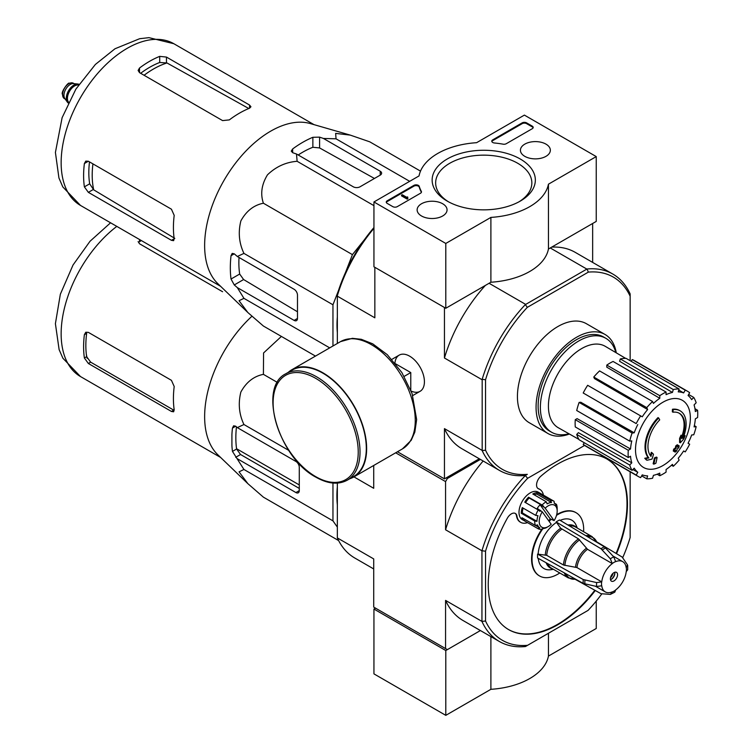 <?xml version="1.0" encoding="UTF-8"?>
<svg xmlns="http://www.w3.org/2000/svg" width="753" height="753" viewBox="0 0 753 753"><rect width="100%" height="100%" fill="white"/><g stroke="black" fill="none" stroke-linecap="round" stroke-linejoin="round"><path stroke-width="1.13" d="M445.795 243.454L373.94 201.964L419.035 175.929A65.097 37.584 180 0 1 476.593 142.694L524.389 115.105L596.244 156.586L548.448 184.184A65.097 37.584 180 0 1 490.89 217.41L445.795 243.454L445.795 308.269L373.94 266.788L373.94 201.964M545.972 144.134A14.966 8.641 180 0 1 550.349 150.346A14.966 8.641 180 0 1 535.392 158.874A14.966 8.641 180 0 1 520.427 150.346A14.966 8.641 180 0 1 529.575 142.279A14.966 8.641 180 0 1 545.972 144.134M442.679 203.762A14.966 8.641 180 0 1 447.056 209.983A14.966 8.641 180 0 1 432.1 218.511A14.966 8.641 180 0 1 417.134 209.983A14.966 8.641 180 0 1 426.283 201.908A14.966 8.641 180 0 1 442.679 203.762M520.229 158.987A51.599 29.791 180 0 1 520.238 201.117A51.599 29.791 180 0 1 447.254 201.117A51.599 29.791 180 0 1 447.254 158.987A51.599 29.791 180 0 1 520.229 158.987M397.292 206.633A3.172 1.835 180 0 1 392.802 206.633L387.193 203.395A3.172 1.835 180 0 1 386.261 202.096A3.172 1.835 180 0 1 387.193 200.797L413.877 185.389A3.172 1.835 180 0 1 417.087 184.937A3.172 1.835 180 0 1 419.252 186.377A65.417 37.772 180 0 0 421.332 191.366A3.172 1.835 180 0 1 421.473 191.911A3.172 1.835 180 0 1 420.541 193.21L397.292 206.633M506.27 143.71A3.172 1.835 180 0 1 503.089 144.171A65.097 37.584 180 0 0 494.439 142.985A3.172 1.835 180 0 1 491.784 141.169A3.172 1.835 180 0 1 492.707 139.879L522.14 122.88A3.172 1.835 180 0 1 526.629 122.88L532.249 126.127A3.172 1.835 180 0 1 533.18 127.417A3.172 1.835 180 0 1 532.249 128.716L506.27 143.71M548.448 184.184L548.448 249.008L596.244 221.41L596.244 156.586M548.448 249.008A65.097 37.584 180 0 1 490.89 282.234L490.89 217.41M490.89 282.234L445.795 308.269M448.543 201.842A48.098 27.767 180 0 1 435.648 182.923A48.098 27.767 180 0 1 465.335 157.264A48.098 27.767 180 0 1 517.753 163.288A48.098 27.767 180 0 1 531.844 182.923A48.098 27.767 180 0 1 518.949 201.842M386.327 202.482A3.172 1.835 180 0 1 387.193 201.578L413.877 186.17A3.172 1.835 180 0 1 417.087 185.718A3.172 1.835 180 0 1 419.252 187.158L419.252 186.377M421.398 192.297A3.172 1.835 180 0 0 421.332 192.137A65.417 37.772 180 0 1 419.252 187.158M407.844 197.945L407.175 198.331L401.556 195.093L402.234 194.707L406.752 197.314L407.401 196.91L407.844 198.726L407.175 199.112L407.175 198.331M407.731 197.879L407.731 197.107M407.175 199.112L401.556 195.874L401.556 195.093M491.85 141.564A3.172 1.835 180 0 1 492.707 140.651L522.14 123.661A3.172 1.835 180 0 1 526.629 123.661L532.249 126.899A3.172 1.835 180 0 1 533.105 127.812M375.512 608.132L373.94 609.045L373.94 673.869L445.795 715.35L490.89 689.315A65.097 37.584 0 0 0 548.448 656.079L596.244 628.491L596.244 601.063M373.94 609.045L445.795 650.526L445.795 715.35M490.89 636.605L490.89 689.315M445.795 650.526L480.405 630.543L447.367 649.623L373.714 607.097L373.714 558.924L337.344 537.924L337.344 483.106M548.448 633.264L548.448 656.079M345.476 272.53L352.423 254.627L364.461 239.652M332.958 345.994L332.958 304.786L338.426 290.696M337.344 332.581A97.015 56.014 -60 0 1 337.344 316.9M673.003 412.211L672.335 411.816A111.143 81.559 -100.2 0 0 672.457 409.256L673.135 409.641A28.576 16.5 -60 0 1 680.194 410.856A28.576 16.5 -60 0 1 682.971 438.265A109.458 73.21 -9.5 0 0 685.155 435.714A106.625 85.87 103.8 0 1 683.733 439.018A108.987 72.89 170.5 0 1 680.26 442.802A109.919 51.477 -128 0 0 680.26 438.82A108.78 87.602 -76.2 0 0 681.663 435.573A109.514 51.289 52 0 1 681.766 438.632A26.044 15.032 -60 0 0 679.375 413.322A26.044 15.032 -60 0 0 673.003 412.211A111.143 81.559 -100.2 0 0 673.135 409.641M672.457 409.256A28.576 16.5 -60 0 1 679.517 410.47L680.194 410.856M679.037 413.133A26.044 15.032 -60 0 1 681.719 436.684M680.26 442.802L679.582 442.406A109.919 51.477 -128 0 0 679.582 438.425A108.78 87.602 -76.2 0 0 680.994 435.187L681.663 435.573M679.582 438.425L680.26 438.82M683.79 436.156A109.458 73.21 -9.5 0 0 684.486 435.328L685.155 435.714M646.968 460.243L646.29 459.857A106.625 14.373 -144.5 0 0 644.747 458.266A109.458 51.26 8 0 0 648.164 457.579A28.576 16.5 -60 0 1 658 417.604L658.677 417.99A111.143 39.777 45.7 0 1 659.713 419.882A26.044 15.032 -60 0 0 650.959 456.412A109.514 73.248 -110.5 0 0 651.976 452.713A108.78 14.665 35.5 0 1 653.491 454.275A109.919 73.521 69.5 0 1 652.013 459.104A108.987 51.035 -172 0 1 646.968 460.243A106.625 14.373 -144.5 0 0 645.415 458.662A109.458 51.26 8 0 0 648.841 457.965A28.576 16.5 -60 0 1 658.677 417.99M648.164 457.579L648.841 457.965M644.747 458.266L645.415 458.662M650.385 455.669A109.514 73.248 -110.5 0 0 651.298 452.327L651.976 452.713M653.82 464.159L653.143 463.763A109.957 63.487 -120 0 0 654.366 457.984L655.044 458.379A109.449 63.186 0 0 0 657.087 457.485A110.305 63.685 60 0 1 655.863 463.264A107.735 62.198 180 0 1 653.82 464.159A109.957 63.487 -120 0 0 655.044 458.379M654.366 457.984A109.449 63.186 0 0 0 656.409 457.09L657.087 457.485M673.954 451.405L673.276 451.019A110.606 63.854 -120 0 0 673.662 449.165A108.931 62.894 0 0 0 675.356 447.941A110.305 63.685 -120 0 0 675.723 445.945L676.392 446.331A109.449 63.186 0 0 0 677.945 445.155A109.957 63.487 60 0 1 677.578 447.15A108.931 62.894 0 0 0 679.178 445.861A109.524 63.233 60 0 1 678.782 447.715A108.385 62.574 180 0 1 677.192 448.995A109.957 63.487 60 0 1 676.721 450.934A107.735 62.198 180 0 1 675.177 452.111A110.305 63.685 -120 0 0 675.639 450.181A108.385 62.574 180 0 1 673.954 451.405A110.606 63.854 -120 0 0 674.34 449.55A108.931 62.894 0 0 0 676.034 448.327A110.305 63.685 -120 0 0 676.392 446.331M675.723 445.945A109.449 63.186 0 0 0 677.267 444.769L677.945 445.155M675.356 447.941L676.034 448.327M673.662 449.165L674.34 449.55M674.716 450.849A110.305 63.685 -120 0 1 674.509 451.725L675.177 452.111M677.785 446.058A108.931 62.894 0 0 0 678.5 445.475L679.178 445.861M630.148 360.706L630.148 296.24A110.983 64.08 -60 0 0 588.357 272.115L587.011 269A113.364 65.455 -60 0 1 612.848 274.073A113.364 65.455 -60 0 1 630.148 293.905L630.148 294.094M480.405 459.415L447.367 478.494L445.569 481.6L445.569 529.783L481.948 550.782L485.544 551.196L485.544 620.999A110.832 63.986 -60 0 0 527.618 645.293L525.462 646.535A113.364 65.455 -60 0 1 499.361 641.49A113.364 65.455 -60 0 1 481.948 621.413L481.948 550.782A113.364 65.455 -60 0 1 525.462 475.407L527.335 474.334A110.983 64.08 -60 0 1 485.544 450.2L485.544 379.728A110.983 64.08 -60 0 1 527.335 307.346L588.357 272.115M569.409 434.02A57.162 33 -60 0 1 547.902 433.483L529.265 422.725A57.162 33 -60 0 1 529.265 356.724A57.162 33 -60 0 1 586.427 323.724L605.064 334.483A57.162 33 -60 0 1 616.274 352.837M373.94 228.338A113.364 65.455 120 0 0 337.344 295.722L337.344 294.169A110.983 64.08 -60 0 1 373.94 227.575M527.335 474.334L525.312 475.501A113.364 65.455 -60 0 1 499.474 470.427A113.364 65.455 -60 0 1 482.174 450.595L482.174 379.343A113.364 65.455 -60 0 1 525.312 304.626L587.011 269M525.312 304.626L527.335 307.346M485.544 551.196A110.832 63.986 -60 0 1 527.618 478.315L525.312 475.501M375.06 267.437L444.675 307.619M525.462 304.278L489.092 283.279M586.634 268.962L550.255 247.963M397.471 451.753L444.449 478.88L479.284 458.775M411.166 391.071A20.886 12.057 -120 0 0 424.419 381.752A20.886 12.057 -120 0 0 409.641 356.169A20.886 12.057 -120 0 0 394.949 362.984M481.948 379.653L444.449 358.004L444.449 307.751M337.344 343.462L337.344 296.164L374.843 317.813L374.843 267.56M444.449 478.88L444.449 428.626A113.364 65.455 120 0 0 461.862 448.713L499.474 470.427M481.948 450.285L444.449 428.626M592.649 262.411L592.649 223.49M612.848 274.073L575.236 252.359A113.364 65.455 120 0 0 551.723 247.116M485.374 285.415A113.364 65.455 120 0 0 444.449 358.004M485.544 379.728L482.174 379.343M482.174 450.595L485.544 450.2M630.148 293.905L630.148 296.24M568.939 433.747A54.235 31.315 -60 0 1 551.61 432.25A54.235 31.315 -60 0 1 551.61 369.619A54.235 31.315 -60 0 1 605.845 338.304A54.235 31.315 -60 0 1 615.813 352.564M551.61 432.25L549.361 430.951A54.235 31.315 -60 0 1 549.361 368.33A54.235 31.315 -60 0 1 603.605 337.015L605.845 338.304M547.902 433.483A57.162 33 -60 0 1 547.902 367.483A57.162 33 -60 0 1 605.064 334.483M662.932 465.561A38.78 22.392 -60 0 1 635.513 449.729A38.78 22.392 -60 0 1 662.932 402.224A38.78 22.392 -60 0 1 690.36 418.066A38.78 22.392 -60 0 1 662.932 465.561M659.788 395.683L659.788 398.29L606.796 367.182L606.796 365.092L659.788 395.683A49.218 28.416 120 0 1 666.076 392.059L666.076 394.657A46.046 26.581 -60 0 1 672.429 392.454L619.606 361.289L620.303 358.946L673.295 389.546L672.429 392.454M652.569 401.509A49.218 28.416 120 0 0 646.761 407.637L593.769 377.046A49.218 28.416 120 0 1 599.576 370.909L652.569 401.509L653.435 403.42A46.046 26.581 -60 0 1 659.788 398.29M646.761 407.637L647.627 409.547L594.465 378.58L593.769 377.046M640.643 415.891A49.218 28.416 120 0 0 636.2 423.591L583.208 393A49.218 28.416 120 0 1 587.651 385.301L642.243 416.814A46.046 26.581 -60 0 1 647.627 409.547M636.2 423.591L584.488 393.734M634.195 432.815L632.115 433.022L579.123 402.422L580.798 402.253L634.195 432.815A46.046 26.581 -60 0 1 637.791 424.513M632.115 433.022A49.218 28.416 120 0 0 629.706 441.117L631.786 440.91A46.046 26.581 -60 0 0 630.525 448.976L628.275 450.275A49.218 28.416 120 0 0 628.275 457.532L630.525 456.233A46.046 26.581 -60 0 0 631.786 462.841L629.706 465.043A49.218 28.416 120 0 0 632.115 470.361L634.195 468.159A46.046 26.581 -60 0 0 637.791 472.3L636.2 475.068A49.218 28.416 120 0 0 638.318 476.517A49.218 28.416 120 0 0 640.643 477.628L642.243 474.87A46.046 26.581 -60 0 0 647.627 475.915L646.761 478.823A49.218 28.416 120 0 0 652.569 478.24L653.435 475.341A46.046 26.581 -60 0 0 659.788 473.129L659.788 475.736A49.218 28.416 120 0 0 666.076 472.103L666.076 469.505A46.046 26.581 -60 0 0 672.429 464.375L673.295 466.276A49.218 28.416 120 0 0 679.102 460.149L678.237 458.238A46.046 26.581 -60 0 0 683.63 450.972L685.221 451.894A49.218 28.416 120 0 0 689.663 444.195L688.073 443.272A46.046 26.581 -60 0 0 691.668 434.98L693.758 434.773A49.218 28.416 120 0 0 696.158 426.678L694.078 426.885A46.046 26.581 -60 0 0 695.339 418.819L697.598 417.51A49.218 28.416 120 0 0 697.598 410.253L695.339 411.552A46.046 26.581 -60 0 0 694.078 404.945L696.158 402.751A49.218 28.416 120 0 0 693.758 397.433L691.668 399.627A46.046 26.581 -60 0 0 688.073 395.485L689.663 392.727A49.218 28.416 120 0 0 687.545 391.268A49.218 28.416 120 0 0 685.221 390.158L683.63 392.925L678.782 390.054M620.303 358.946A49.218 28.416 120 0 1 626.11 358.372L679.102 388.972L678.237 391.871A46.046 26.581 -60 0 1 683.63 392.925M679.102 388.972A49.218 28.416 120 0 0 673.295 389.546M578.869 439.357L558.284 427.742A46.997 27.136 -60 0 1 558.152 373.394A46.997 27.136 -60 0 1 605.28 346.342L625.63 358.362M632.887 469.533L637.791 472.3M629.706 465.043L576.713 434.443L578.389 432.674L631.786 462.841M628.275 450.275L575.273 419.685L577.09 418.63L630.525 448.976M575.273 419.685A49.218 28.416 120 0 0 575.273 426.942L628.275 457.532M579.123 402.422A49.218 28.416 120 0 0 576.713 410.517L629.706 441.117M606.796 365.092A49.218 28.416 120 0 1 613.083 361.459L666.076 392.059M687.545 391.268L634.553 360.668A49.218 28.416 120 0 0 632.228 359.567L685.221 390.158M632.228 359.567L631.212 361.318M688.647 394.487L693.758 397.433M694.981 408.738L697.598 410.253M694.351 425.633L696.158 426.678M671.478 465.232L673.295 466.276M657.171 474.221L659.788 475.736M641.66 475.877L646.761 478.823M584.224 442.708L583.208 444.468L636.2 475.068M583.208 444.468A49.218 28.416 120 0 0 585.326 445.927L638.318 476.517M576.713 434.443A49.218 28.416 120 0 0 579.123 439.761L632.115 470.361M420.513 171.129L369.761 141.828L350.296 135.116L335.65 133.385L336.045 138.816L409.688 181.332M336.045 138.816L323.442 138.458L319.601 137.14L312.862 137.291A102.446 59.148 120 0 0 292.653 148.953L291.26 151.108L292.653 152.699L296.494 154.007L297.124 161.293C285.811 162.177 275.927 166.695 267.475 174.828C261.592 184.485 260.237 193.954 263.409 203.225C253.817 205.117 246.316 211 240.875 220.883C238.023 232.282 239.04 243.125 243.944 253.394L237.327 256.491L234.268 253.827L232.188 253.413L231.03 255.7A102.446 59.148 120 0 0 231.03 279.034L234.268 284.945L237.327 287.608L243.944 298.348L239.04 300.711L247.859 312.533L263.409 326.04L315.469 356.094M243.944 298.348L329.71 347.867M237.327 287.608L294.112 320.392A4.763 2.748 -120 0 0 296.494 320.627A4.763 2.748 -120 0 0 297.482 318.453L297.482 295.11A4.763 2.748 -120 0 0 294.112 289.284L237.327 256.491M243.944 253.394L332.958 304.786M263.409 203.225L352.423 254.627M297.124 161.293L373.94 205.644M296.494 154.007L353.279 186.8A4.763 2.748 0 0 0 360.019 186.8L380.227 175.129A4.763 2.748 0 0 0 381.62 173.181A4.763 2.748 0 0 0 380.227 171.242L323.442 138.458M144.087 75.272A86.67 50.037 -60 0 1 166.959 62.96L159.721 62.48A85.974 49.642 120 0 0 140.642 73.286M166.959 62.96L248.226 108.197M174.809 238.372L93.701 189.841A86.67 50.037 -60 0 1 92.93 163.872M89.494 161.886A85.974 49.642 120 0 0 89.673 183.817L93.701 189.841M139.512 72.636L222.596 120.602L229.336 119.896A93.363 53.905 -60 0 1 249.544 108.225L250.937 106.757L249.544 105.043L166.46 57.077L159.721 56.371A93.363 53.905 120 0 0 139.512 68.034L138.119 70.462L139.512 72.636L139.512 68.034M88.355 192.354L171.439 240.32L173.623 240.668L174.197 238.729A93.363 53.905 -60 0 1 174.197 215.386L171.439 209.202L88.355 161.236L85.776 161.114L84.383 163.533A93.363 53.905 120 0 0 84.383 186.866L88.355 192.354L93.221 189.549M374.448 178.47L319.601 147.936L312.862 147.268A90.351 52.164 120 0 0 298.197 154.996M239.03 257.479A90.351 52.164 120 0 0 239.67 274.045L243.614 279.542L297.482 311.78M247.436 312.119L217.833 283.646A93.363 53.905 -60 0 1 205.277 255.785A93.363 53.905 -60 0 1 237.073 161.17A93.363 53.905 -60 0 1 310.264 123.558L350.296 135.116M410.771 390.035L410.771 372.575L395.645 363.85M404.173 376.378L410.771 372.575M347.293 480.169L353.581 476.545A61.445 35.476 -120 0 0 353.581 405.594A61.445 35.476 -120 0 0 292.136 370.118L285.848 373.742C257.545 387.202 278.902 457.956 315.931 477.195C327.931 483.963 338.379 484.96 347.293 480.169A61.445 35.476 -120 0 0 347.293 409.218A61.445 35.476 -120 0 0 285.848 373.742M349.75 478.757A61.925 35.749 -120 0 0 353.816 476.96A61.925 35.749 -120 0 0 353.816 405.453A61.925 35.749 -120 0 0 291.891 369.704A61.925 35.749 -120 0 0 288.295 372.33M79.009 84.327A10.796 6.231 120 0 0 77.775 84.007L73.399 83.611A8.895 5.13 120 0 0 67.102 87.235A8.895 5.13 120 0 0 63.958 95.339A8.895 5.13 120 0 0 64.805 98.492L67.337 102.079A10.796 6.231 120 0 0 68.231 102.992M77.775 84.007A10.796 6.231 120 0 0 70.133 88.412A10.796 6.231 120 0 0 66.311 98.257A10.796 6.231 120 0 0 67.337 102.079M78.952 84.402A10.796 6.231 120 0 0 70.97 88.205A10.796 6.231 120 0 0 66.763 98.511A10.796 6.231 120 0 0 68.269 102.907M338.634 540.598L263.409 497.168L247.869 483.661L239.04 471.839L243.944 469.477L232.461 451.405L236.593 449.023L240.546 454.52L299.28 488.424M231.915 445.569L231.915 434.537L231.915 445.569A102.954 59.44 120 0 0 232.461 451.405M247.869 483.661L217.833 454.774A93.363 53.905 -60 0 1 204.778 421.576A93.363 53.905 -60 0 1 251.897 316.279M232.461 428.071L235.698 426.198L233.628 425.793L232.461 428.071A102.954 59.44 120 0 0 231.915 434.537M235.698 426.198L237.327 427.619L243.944 424.523C239.059 414.291 238.033 403.476 240.847 392.078C246.269 382.157 253.789 376.246 263.409 374.354L263.569 352.959L281.396 336.422M337.344 504.924A97.175 56.099 -60 0 1 337.344 486.805M332.958 483.04L332.958 520.869L337.344 527.1M237.327 458.737L295.91 492.556A4.763 2.748 -120 0 0 298.292 492.791A4.763 2.748 -120 0 0 299.28 490.617L299.28 467.284A4.763 2.748 -120 0 0 295.91 461.448L237.327 427.619M236.461 426.866A97.175 56.099 120 0 0 236.593 449.023M617.573 574.69A5.083 2.937 -60 0 1 615.361 579.801A5.083 2.937 -60 0 1 611.445 581.165A5.083 2.937 -60 0 1 611.445 575.292A5.083 2.937 -60 0 1 616.519 572.365A5.083 2.937 -60 0 1 617.573 574.69M545.285 554.857A24.247 13.996 -60 0 1 560.665 528.22L556.156 521.942L601.007 548.739L610.354 558.82L612.302 563.602A17.47 10.081 -60 0 0 601.751 581.881L576.949 567.564L563.451 564.995L546.716 555.328L537.595 554.095A28.736 16.594 -60 0 0 537.595 557.992L583.227 583.424L596.63 586.483L601.751 585.768A17.47 10.081 -60 0 0 605.252 591.886A17.47 10.081 -60 0 0 612.302 591.858L610.354 594.409L614.796 592.159L615.662 589.919A17.47 10.081 -60 0 0 626.214 571.64L627.71 569.767L627.72 565.569L627.447 564.797L626.214 567.753A17.47 10.081 -60 0 0 622.712 561.634L612.933 555.987M612.302 563.489A17.611 10.166 -60 0 1 615.662 561.55L615.662 561.663A17.47 10.081 -60 0 1 622.712 561.634M601.751 581.881L596.63 582.587L583.227 579.537L537.595 554.095M627.447 564.797L622.157 557.06L596.611 541.784M575.01 579.208L601.007 593.693L610.354 594.409M615.662 561.55L613.723 556.872L604.377 546.791L559.526 519.994A28.736 16.594 -60 0 0 556.156 521.942M560.665 528.22L578.52 538.884L587.5 549.295L612.302 563.602M538.244 558.35A27.917 16.114 120 0 0 550.801 569.71L553.502 569.343M556.156 522.61A27.917 16.114 120 0 0 538.179 553.766M577.316 528.088L576.29 525.575A27.917 16.114 120 0 0 560.166 520.379M542.941 528.606A36.52 21.084 120 0 0 532.023 559.263A36.52 21.084 120 0 0 539.581 575.979A36.52 21.084 120 0 0 557.841 574.172A36.52 21.084 120 0 0 559.78 572.967M583.594 531.722A36.52 21.084 120 0 0 576.101 512.727A36.52 21.084 120 0 0 556.505 515.353M551.177 519.391A36.52 21.084 120 0 0 549.106 521.34M548.739 520.831A14.288 8.255 120 0 0 550.189 518.826L540.117 504.783A14.288 8.255 120 0 0 537.209 508.426L542.273 511.824A12.707 7.332 -60 0 0 539.779 524.719A12.707 7.332 -60 0 0 548.193 526.592L545.944 527.891A15.879 9.168 -60 0 1 545.624 528.069L545.501 528.004M554.104 520.615L545.181 508.181A12.707 7.332 -60 0 1 557.173 511.033A12.707 7.332 -60 0 1 554.104 520.615L550.189 518.826M545.181 508.181L543.487 506.731A14.288 8.255 -60 0 1 543.779 506.43L542.056 505.009A15.879 9.168 -60 0 1 546.264 501.78L547.13 503.87A14.288 8.255 -60 0 1 551.497 502.524L536.908 494.1A14.288 8.255 120 0 0 534.037 494.712M551.497 502.524L550.641 500.434A15.879 9.168 -60 0 1 553.879 501.169A15.879 9.168 -60 0 1 554.104 501.31L554.255 503.22A14.288 8.255 -60 0 1 556.627 506.261L556.476 504.35A15.879 9.168 -60 0 1 557.173 508.444L557.173 511.033M545.624 528.069L547.007 527.269A14.288 8.255 -60 0 1 542.631 528.615L541.247 529.406A15.879 9.168 -60 0 1 538.009 528.672L522.29 519.598A15.879 9.168 -60 0 1 522.29 501.263A15.879 9.168 -60 0 1 538.169 492.095L553.879 501.169M538.009 528.672A15.879 9.168 -60 0 1 537.783 528.531L524.304 520.756A15.879 9.168 120 0 1 521.942 517.716L535.411 525.49A15.879 9.168 -60 0 1 534.724 521.029L521.245 513.245A15.879 9.168 120 0 1 522.271 507.607L535.75 515.391A15.879 9.168 -60 0 1 538.235 509.941L524.766 502.166A15.879 9.168 120 0 1 528.578 497.225L529.19 498.006A14.288 8.255 120 0 0 525.556 502.627M542.056 505.009L528.578 497.225M546.264 501.78L532.795 493.996A15.879 9.168 120 0 1 537.171 492.66L536.908 494.1M550.641 500.434L537.171 492.66M556.476 504.35L554.246 503.06M447.367 478.494L446.247 477.844M445.569 481.6L395.673 452.798M527.552 522.638A19.051 11.003 120 0 1 520.7 522.347A19.051 11.003 120 0 1 516.935 516.069A7.935 4.584 120 0 0 515.363 513.461A7.935 4.584 120 0 0 507.324 518.224A98.445 56.833 120 0 0 508.623 629.602A98.445 56.833 120 0 0 595.284 590.503M616.528 553.7A98.445 56.833 120 0 0 607.069 459.095A98.445 56.833 120 0 0 540.786 476.273A7.935 4.584 120 0 0 536.757 483.162A7.935 4.584 120 0 0 538.197 488.631A7.935 4.584 120 0 0 538.659 488.848L538.207 488.584A7.935 4.584 120 0 1 537.981 488.49M543.431 495.135A19.051 11.003 120 0 0 539.75 489.346A19.051 11.003 120 0 0 538.659 488.848M527.618 645.293L588.065 610.391A110.832 63.986 -60 0 0 601.722 594.004M630.148 471.802L630.148 537.51A110.832 63.986 -60 0 1 622.778 557.521M527.618 478.315L584.544 445.447M485.544 620.999L481.948 621.413L445.569 600.405L445.569 648.587M373.714 465.467L373.714 488.292L353.948 476.884M337.344 537.924A113.364 65.455 120 0 0 354.757 558.001L373.714 568.948M445.569 600.405A113.364 65.455 120 0 0 462.991 620.491L499.361 641.49M483.144 461.005A113.364 65.455 120 0 0 445.569 529.783M516.935 516.069L516.483 515.814A7.935 4.584 120 0 0 515.137 513.339M508.397 629.47A98.445 56.833 120 0 0 594.823 590.248M616.086 553.427A98.445 56.833 120 0 0 606.843 458.972M575.876 512.595A36.52 21.084 120 0 0 575.659 512.464A36.52 21.084 120 0 0 556.683 514.694M550.725 519.137A36.52 21.084 120 0 0 548.805 520.925M542.075 528.935A36.52 21.084 120 0 0 539.139 575.716A36.52 21.084 120 0 0 539.364 575.847M516.483 515.814A19.051 11.003 120 0 0 520.248 522.093A19.051 11.003 120 0 0 520.474 522.215M539.525 489.224A19.051 11.003 120 0 0 539.299 489.083A19.051 11.003 120 0 0 538.207 488.584M542.273 511.824L551.196 524.257A12.707 7.332 -60 0 1 548.193 526.592M538.235 509.941L539.967 511.372A14.288 8.255 -60 0 1 540.579 510.374M535.75 515.391L537.99 515.692A14.288 8.255 -60 0 0 536.964 521.33L534.724 521.029M535.411 525.49L537.51 524.879A14.288 8.255 -60 0 0 539.882 527.919L537.783 528.531M543.487 506.731L540.117 504.783M543.779 506.43L529.19 498.006M523.128 508.096A14.288 8.255 120 0 0 522.366 512.906L521.245 513.245M536.964 521.33L522.366 512.906M539.882 527.919L535.59 525.443M525.199 519.598L524.304 520.756M614.787 572.252A5.083 2.937 -60 0 1 614.881 573.127A5.083 2.937 -60 0 1 611.285 579.358A5.083 2.937 -60 0 1 610.476 579.716M614.862 572.769A6.033 3.483 -60 0 1 610.965 579.528M613.055 573.297A5.083 2.937 -60 0 1 610.514 577.692M236.546 448.703L299.28 484.923M141.244 240.499A90.191 52.07 120 0 0 139.512 241.788L139.512 239.51M222.596 291.731L139.512 243.765L138.119 241.591M171.439 411.449L173.623 411.797L174.197 409.858A93.363 53.905 -60 0 1 174.197 386.515L171.439 380.331L88.355 332.365L85.776 332.242L84.383 334.661A93.363 53.905 120 0 0 84.383 357.995L86.651 356.687L90.652 362.155L173.736 410.121L171.439 411.449L88.355 363.483L84.383 357.995M84.383 334.661L86.651 333.353A90.191 52.07 120 0 0 86.651 356.687M263.409 374.354L277.377 382.43M243.944 424.523L288.728 450.379M243.944 469.477L332.958 520.869M387.193 201.578L387.193 200.797M413.877 186.17L413.877 185.389M421.332 192.137L421.332 191.366M532.249 126.899L532.249 126.127M526.629 123.661L526.629 122.88M522.14 123.661L522.14 122.88M492.707 140.651L492.707 139.879M80.486 205.428A93.363 53.905 -60 0 1 80.486 97.617A93.363 53.905 -60 0 1 173.849 43.721L148.943 37.65L139.634 38.714L114.983 48.766L95.377 64.457L75.902 89.089L62.113 117.694L55.411 152.435L58.932 177.972L62.791 186.913L80.486 205.428L220.657 286.347M249.544 108.225L249.544 105.043M166.46 62.687L166.46 57.077M159.721 62.48L159.721 56.371M84.383 163.533L88.355 161.236M84.383 186.866L89.673 183.817M171.439 240.32L174.197 238.729M292.653 152.699L292.653 148.953M312.862 147.268L312.862 137.291M231.03 279.034L239.67 274.045M231.03 255.7L234.268 253.827M234.268 284.945L243.614 279.542M319.601 147.936L319.601 137.14M380.227 175.129L380.227 171.242M294.112 320.392L297.482 318.453M315.667 476.611A60.174 34.742 -120 0 0 352.526 424.184A60.174 34.742 -120 0 0 278.817 381.63A60.174 34.742 -120 0 0 315.667 476.611M353.816 476.96L402.431 448.892A61.925 35.749 -120 0 0 402.431 377.385A61.925 35.749 -120 0 0 340.507 341.636L291.891 369.704M62.603 94.558A8.895 5.13 120 0 0 64.447 98.634L62.377 94.238C60.842 92.073 68.467 81.766 69.267 83.235L73.342 83.225A8.895 5.13 120 0 0 66.49 85.607A8.895 5.13 120 0 0 62.603 94.558M78.773 84.675A10.476 6.052 120 0 0 71.046 88.412A10.476 6.052 120 0 0 66.989 98.379A10.476 6.052 120 0 0 68.41 102.606M78.538 85.014A10.166 5.864 120 0 0 71.196 88.92A10.166 5.864 120 0 0 67.431 98.379A10.166 5.864 120 0 0 68.598 102.239M295.91 492.556L299.28 490.617M235.698 457.316L240.546 454.52M615.662 590.032A17.611 10.166 -60 0 1 612.302 591.98M626.317 567.696A17.611 10.166 -60 0 1 626.317 571.583M601.647 585.825A17.611 10.166 -60 0 1 601.647 581.937M576.949 567.564A17.47 10.081 -60 0 1 587.5 549.295M575.527 567.094A17.893 10.326 -60 0 1 586.38 548.297M587.387 536.644A23.39 13.507 -60 0 1 596.781 542.169L596.818 542.282M564.872 565.465A23.39 13.507 -60 0 1 579.641 539.882M575.537 579.142L575.424 579.161A23.39 13.507 -60 0 1 565.936 573.786M585.796 535.694A23.814 13.752 -60 0 1 592.112 536.635L596.781 542.169M563.451 564.995A23.814 13.752 -60 0 1 578.52 538.884M575.424 579.161L568.299 577.89A23.814 13.752 -60 0 1 564.317 572.882M569.513 525.961A23.814 13.752 -60 0 1 575.377 526.968L592.112 536.635M546.716 555.328A23.814 13.752 -60 0 1 561.785 529.218M568.299 577.89L551.563 568.223A23.814 13.752 -60 0 1 547.751 563.649M567.931 525.01A24.247 13.996 -60 0 1 576.516 527.627M552.702 568.882A24.247 13.996 -60 0 1 546.141 562.755M601.007 548.739A27.635 15.954 -60 0 1 604.377 546.791M602.372 549.888A27.183 15.7 -60 0 1 605.741 547.949M610.354 558.82A21.922 12.66 -60 0 1 613.723 556.872M583.227 583.424A27.635 15.954 -60 0 1 583.227 579.537M584.912 584.036A27.183 15.7 -60 0 1 584.912 580.139M596.63 586.483A21.922 12.66 -60 0 1 596.63 582.587M220.657 457.476L80.486 376.556A93.363 53.905 -60 0 1 64.372 308.41A93.363 53.905 -60 0 1 116.8 226.399M88.355 363.483L90.652 362.155M87.197 358.324A86.501 49.943 -60 0 1 86.313 354.098M314.01 124.64L173.849 43.721M399.203 355.134L391.852 359.369M420.089 391.315L412.748 395.551M402.431 448.892L411.204 440.298L414.818 432.147L416.644 419.6L412.089 393.603L401.838 372.519L387.287 354.672L372.697 343.82L361.308 339.302L352.357 338.332L340.507 341.636M64.447 98.634L65.219 99.076M73.342 83.225L74.105 83.677M605.252 591.886L595.463 586.239M80.486 376.556L62.894 358.23L59.12 349.637L55.402 323.677L60.344 294.244L73.041 265L90.021 241.271L110.569 222.794"/></g></svg>
